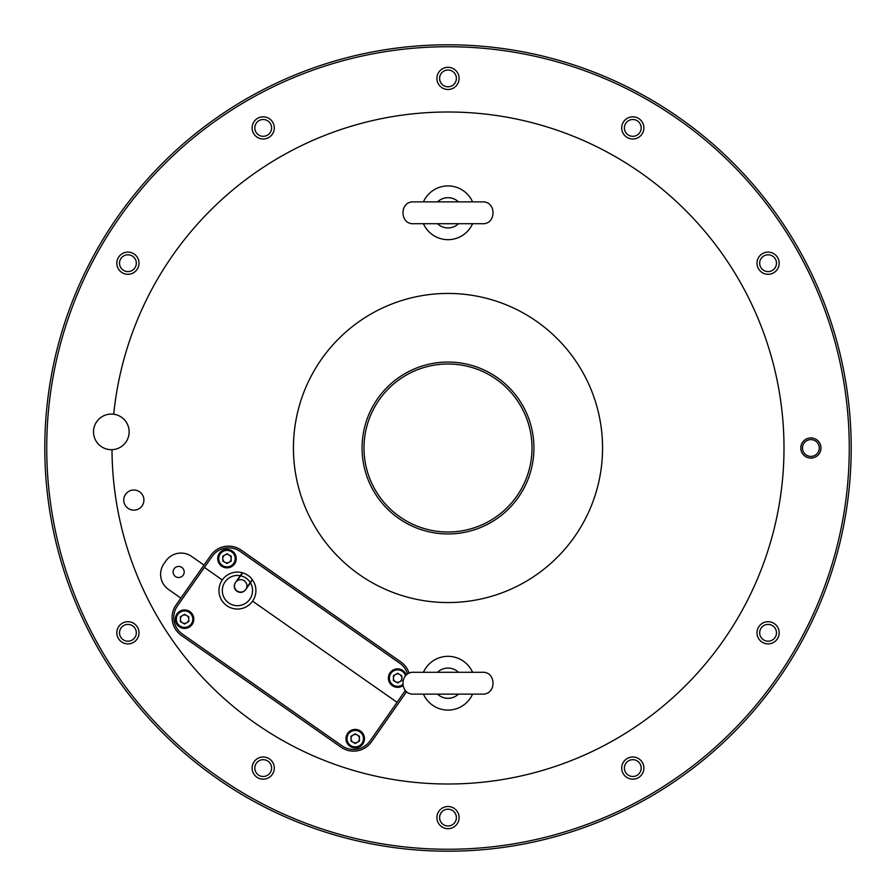 <?xml version="1.0" encoding="UTF-8"?>
<svg xmlns="http://www.w3.org/2000/svg" width="896" height="896" viewBox="0 0 896 896"><rect width="100%" height="100%" fill="white"/><g stroke="black" fill="none" stroke-linecap="round" stroke-linejoin="round"><path stroke-width="1.34" d="M111.328 414.064A17.808 17.808 0 0 0 93.52 431.872A17.808 17.808 0 0 0 111.328 449.68A17.808 17.808 0 0 0 129.136 431.872A17.808 17.808 0 0 0 111.328 414.064M133.84 490A10.08 10.08 0 0 0 123.76 500.08A10.08 10.08 0 0 0 133.84 510.16A10.08 10.08 0 0 0 143.92 500.08A10.08 10.08 0 0 0 133.84 490M532 448A84 84 0 0 1 448 532A84 84 0 0 1 364 448A84 84 0 0 1 448 364A84 84 0 0 1 532 448M533.938 448A85.938 85.938 0 0 1 448 533.938A85.938 85.938 0 0 1 362.062 448A85.938 85.938 0 0 1 448 362.062A85.938 85.938 0 0 1 533.938 448M46.738 448A401.262 401.262 0 0 1 448 46.738A401.262 401.262 0 0 1 849.262 448A401.262 401.262 0 0 1 448 849.262A401.262 401.262 0 0 1 46.738 448M139.003 263.2A11.088 11.088 0 0 0 127.915 252.112A11.088 11.088 0 0 0 116.827 263.2A11.088 11.088 0 0 0 127.915 274.288A11.088 11.088 0 0 0 139.003 263.2M274.288 127.915A11.088 11.088 0 0 0 263.2 116.827A11.088 11.088 0 0 0 252.112 127.915A11.088 11.088 0 0 0 263.2 139.003A11.088 11.088 0 0 0 274.288 127.915M459.088 78.4A11.088 11.088 0 0 0 448 67.312A11.088 11.088 0 0 0 436.912 78.4A11.088 11.088 0 0 0 448 89.488A11.088 11.088 0 0 0 459.088 78.4M643.888 127.915A11.088 11.088 0 0 0 632.8 116.827A11.088 11.088 0 0 0 621.712 127.915A11.088 11.088 0 0 0 632.8 139.003A11.088 11.088 0 0 0 643.888 127.915M779.173 263.2A11.088 11.088 0 0 0 768.085 252.112A11.088 11.088 0 0 0 756.997 263.2A11.088 11.088 0 0 0 768.085 274.288A11.088 11.088 0 0 0 779.173 263.2M779.173 632.8A11.088 11.088 0 0 0 768.085 621.712A11.088 11.088 0 0 0 756.997 632.8A11.088 11.088 0 0 0 768.085 643.888A11.088 11.088 0 0 0 779.173 632.8M643.888 768.085A11.088 11.088 0 0 0 632.8 756.997A11.088 11.088 0 0 0 621.712 768.085A11.088 11.088 0 0 0 632.8 779.173A11.088 11.088 0 0 0 643.888 768.085M459.088 817.6A11.088 11.088 0 0 0 448 806.512A11.088 11.088 0 0 0 436.912 817.6A11.088 11.088 0 0 0 448 828.688A11.088 11.088 0 0 0 459.088 817.6M274.288 768.085A11.088 11.088 0 0 0 263.2 756.997A11.088 11.088 0 0 0 252.112 768.085A11.088 11.088 0 0 0 263.2 779.173A11.088 11.088 0 0 0 274.288 768.085M139.003 632.8A11.088 11.088 0 0 0 127.915 621.712A11.088 11.088 0 0 0 116.827 632.8A11.088 11.088 0 0 0 127.915 643.888A11.088 11.088 0 0 0 139.003 632.8M113.702 414.221A336 336 0 0 1 448 112A336 336 0 0 1 784 448A336 336 0 0 1 448 784A336 336 0 0 1 112 449.669M820.96 448A10.08 10.08 0 0 0 810.88 437.92A10.08 10.08 0 0 0 800.8 448A10.08 10.08 0 0 0 810.88 458.08A10.08 10.08 0 0 0 820.96 448M448 293.44A154.56 154.56 0 0 1 602.56 448A154.56 154.56 0 0 1 448 602.56A154.56 154.56 0 0 1 293.44 448A154.56 154.56 0 0 1 448 293.44M44.8 448A403.2 403.2 0 0 1 448 44.8A403.2 403.2 0 0 1 851.2 448A403.2 403.2 0 0 1 448 851.2A403.2 403.2 0 0 1 44.8 448M136.315 263.2A8.4 8.4 0 0 1 127.915 271.6A8.4 8.4 0 0 1 119.515 263.2A8.4 8.4 0 0 1 127.915 254.8A8.4 8.4 0 0 1 136.315 263.2M271.6 127.915A8.4 8.4 0 0 1 263.2 136.315A8.4 8.4 0 0 1 254.8 127.915A8.4 8.4 0 0 1 263.2 119.515A8.4 8.4 0 0 1 271.6 127.915M456.4 78.4A8.4 8.4 0 0 1 448 86.8A8.4 8.4 0 0 1 439.6 78.4A8.4 8.4 0 0 1 448 70A8.4 8.4 0 0 1 456.4 78.4M641.2 127.915A8.4 8.4 0 0 1 632.8 136.315A8.4 8.4 0 0 1 624.4 127.915A8.4 8.4 0 0 1 632.8 119.515A8.4 8.4 0 0 1 641.2 127.915M776.485 263.2A8.4 8.4 0 0 1 768.085 271.6A8.4 8.4 0 0 1 759.685 263.2A8.4 8.4 0 0 1 768.085 254.8A8.4 8.4 0 0 1 776.485 263.2M776.485 632.8A8.4 8.4 0 0 1 768.085 641.2A8.4 8.4 0 0 1 759.685 632.8A8.4 8.4 0 0 1 768.085 624.4A8.4 8.4 0 0 1 776.485 632.8M641.2 768.085A8.4 8.4 0 0 1 632.8 776.485A8.4 8.4 0 0 1 624.4 768.085A8.4 8.4 0 0 1 632.8 759.685A8.4 8.4 0 0 1 641.2 768.085M456.4 817.6A8.4 8.4 0 0 1 448 826A8.4 8.4 0 0 1 439.6 817.6A8.4 8.4 0 0 1 448 809.2A8.4 8.4 0 0 1 456.4 817.6M271.6 768.085A8.4 8.4 0 0 1 263.2 776.485A8.4 8.4 0 0 1 254.8 768.085A8.4 8.4 0 0 1 263.2 759.685A8.4 8.4 0 0 1 271.6 768.085M136.315 632.8A8.4 8.4 0 0 1 127.915 641.2A8.4 8.4 0 0 1 119.515 632.8A8.4 8.4 0 0 1 127.915 624.4A8.4 8.4 0 0 1 136.315 632.8M409.102 673.232A21.84 21.84 0 0 0 400.792 661.875L241.158 550.088A21.84 21.84 0 0 0 210.739 555.453L203.997 565.085L191.61 556.416A18.48 18.48 0 0 0 165.872 560.952L163.946 563.707A18.48 18.48 0 0 0 168.482 589.445L180.869 598.114L176.042 605.002A21.84 21.84 0 0 0 181.406 635.421L341.051 747.197A21.84 21.84 0 0 0 371.459 741.832L406.157 692.294A21.84 21.84 0 0 0 406.605 691.622M203.997 565.085L180.869 598.114M184.206 571.973A5.544 5.544 0 0 0 178.662 566.429A5.544 5.544 0 0 0 173.118 571.973A5.544 5.544 0 0 0 178.662 577.517A5.544 5.544 0 0 0 184.206 571.973M819.28 448A8.4 8.4 0 0 0 810.88 439.6A8.4 8.4 0 0 0 802.48 448A8.4 8.4 0 0 0 810.88 456.4A8.4 8.4 0 0 0 819.28 448M448 672.28L482.44 672.28C496.53 671.608 496.53 694.792 482.44 694.12L413.56 694.12C399.47 694.792 399.47 671.608 413.56 672.28L448 672.28M423.438 694.12A26.88 26.88 0 0 0 472.562 694.12M423.438 672.28A26.88 26.88 0 0 1 472.562 672.28M448 201.88L482.44 201.88C496.53 201.208 496.53 224.392 482.44 223.72L413.56 223.72C399.47 224.392 399.47 201.208 413.56 201.88L448 201.88M423.438 223.72A26.88 26.88 0 0 0 472.562 223.72M423.438 201.88A26.88 26.88 0 0 1 472.562 201.88M237.149 590.968A6.216 6.216 0 0 0 245.795 589.445A6.216 6.216 0 0 0 244.272 580.787A6.216 6.216 0 0 0 235.614 582.31A6.216 6.216 0 0 0 237.149 590.968M405.373 690.424A20.16 20.16 0 0 1 404.779 691.32L397.074 702.33L252.571 601.16A18.48 18.48 0 0 0 252.504 579.869L245.605 589.714A6.216 6.216 0 0 1 236.947 591.248A6.216 6.216 0 0 1 235.424 582.59L242.323 572.734A18.48 18.48 0 0 0 222.298 579.958L204.4 567.426L212.117 556.416A20.16 20.16 0 0 1 240.195 551.466L399.829 663.253A20.16 20.16 0 0 1 407.602 674.05M242.323 572.734A18.48 18.48 0 0 0 222.298 579.958L204.4 567.426L177.419 605.965A20.16 20.16 0 0 0 182.37 634.043L342.014 745.819A20.16 20.16 0 0 0 370.093 740.869L397.074 702.33L252.571 601.16A18.48 18.48 0 0 0 252.504 579.869M222.298 579.958A18.48 18.48 0 0 0 222.354 601.25A18.48 18.48 0 0 0 252.571 601.16A18.48 18.48 0 0 1 222.354 601.25A18.48 18.48 0 0 1 222.298 579.958M240.61 575.77L242.659 572.835A18.48 18.48 0 0 1 252.302 579.578L250.242 582.523A15.12 15.12 0 0 0 240.61 575.77L237.664 579.97A10.584 10.584 0 0 1 238.582 580.037M246.926 585.872A10.584 10.584 0 0 1 247.296 586.723L250.242 582.523M364.459 738.662A9.24 9.24 0 0 0 355.219 729.422A9.24 9.24 0 0 0 345.979 738.662A9.24 9.24 0 0 0 355.219 747.902A9.24 9.24 0 0 0 364.459 738.662A9.24 9.24 0 0 0 355.219 729.422A9.24 9.24 0 0 0 345.979 738.662M359.419 736.243L355.219 733.813L351.019 736.243L351.019 741.093L355.219 743.512L359.419 741.093L359.419 736.243M359.419 738.662A4.2 4.2 0 0 1 353.125 742.302A4.2 4.2 0 0 1 353.125 735.022A4.2 4.2 0 0 1 359.419 738.662M193.816 619.181A9.24 9.24 0 0 0 184.576 609.941A9.24 9.24 0 0 0 175.336 619.181A9.24 9.24 0 0 0 184.576 628.421A9.24 9.24 0 0 0 193.816 619.181A9.24 9.24 0 0 0 184.576 609.941A9.24 9.24 0 0 0 175.336 619.181M188.776 616.75L184.576 614.331L180.376 616.75L180.376 621.6L184.576 624.03L188.776 621.6L188.776 616.75M188.776 619.181A4.2 4.2 0 0 1 182.482 622.81A4.2 4.2 0 0 1 182.482 615.541A4.2 4.2 0 0 1 188.776 619.181M388.382 678.115A9.24 9.24 0 0 1 406.325 675.013A9.24 9.24 0 0 0 388.382 678.115A9.24 9.24 0 0 0 402.92 685.675M401.822 675.685L397.622 673.266L393.422 675.685L393.422 680.534L397.622 682.965L401.822 680.534L401.822 675.685M401.822 678.115A4.2 4.2 0 0 1 395.528 681.744A4.2 4.2 0 0 1 395.528 674.475A4.2 4.2 0 0 1 401.822 678.115M236.219 558.622A9.24 9.24 0 0 0 226.979 549.382A9.24 9.24 0 0 0 217.739 558.622A9.24 9.24 0 0 0 226.979 567.862A9.24 9.24 0 0 0 236.219 558.622A9.24 9.24 0 0 0 226.979 549.382A9.24 9.24 0 0 0 217.739 558.622M231.179 556.203L226.979 553.773L222.779 556.203L222.779 561.053L226.979 563.472L231.179 561.053L231.179 556.203M231.179 558.622A4.2 4.2 0 0 1 224.874 562.262A4.2 4.2 0 0 1 224.874 554.982A4.2 4.2 0 0 1 231.179 558.622M437.539 694.12A15.12 15.12 0 0 0 458.461 694.12M458.461 672.28A15.12 15.12 0 0 0 437.539 672.28M437.539 223.72A15.12 15.12 0 0 0 458.461 223.72M458.461 201.88A15.12 15.12 0 0 0 437.539 201.88M240.251 575.702A15.12 15.12 0 0 0 222.331 591.371A15.12 15.12 0 0 0 241.83 605.024A15.12 15.12 0 0 0 250.432 582.826M363.451 738.662A8.232 8.232 0 0 0 355.219 730.43A8.232 8.232 0 0 0 346.987 738.662A8.232 8.232 0 0 0 355.219 746.894A8.232 8.232 0 0 0 363.451 738.662M192.808 619.181A8.232 8.232 0 0 0 184.576 610.949A8.232 8.232 0 0 0 176.344 619.181A8.232 8.232 0 0 0 184.576 627.413A8.232 8.232 0 0 0 192.808 619.181M405.53 675.808A8.232 8.232 0 0 0 389.39 678.115A8.232 8.232 0 0 0 402.73 684.566M235.211 558.622A8.232 8.232 0 0 0 226.979 550.39A8.232 8.232 0 0 0 218.747 558.622A8.232 8.232 0 0 0 226.979 566.854A8.232 8.232 0 0 0 235.211 558.622"/></g></svg>

